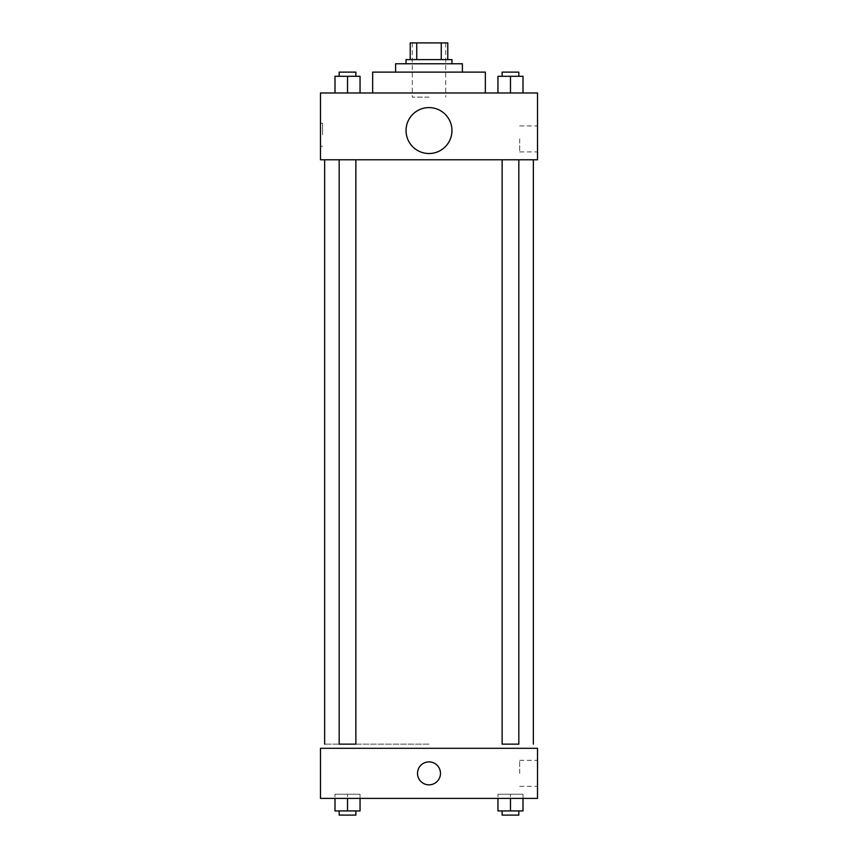 <?xml version="1.0" encoding="UTF-8"?>
<svg xmlns="http://www.w3.org/2000/svg" width="858" height="858" viewBox="0 0 858 858"><rect width="100%" height="100%" fill="white"/><g stroke="black" fill="none" stroke-linecap="round" stroke-linejoin="round"><path stroke-width="0.64" stroke-dasharray="4.29 3.22" d="M429 97.158L412.301 97.158L429 97.158M429 42.9L412.301 42.9L429 42.9M441.248 59.599L441.248 42.9L447.779 42.9L447.779 59.599L416.752 59.599L447.779 59.599M441.248 42.9L410.221 42.9M416.752 59.599L410.221 59.599L416.752 59.599L416.752 42.9M451.962 59.599L406.038 59.599M406.038 63.771L451.962 63.771L406.038 63.771M462.398 63.771L395.602 63.771M395.602 72.115L462.398 72.115L395.602 72.115M485.349 72.115L372.651 72.115M372.651 92.986L485.349 92.986L372.651 92.986M334.995 92.986L360.049 92.986L334.995 92.986L360.049 92.986L334.995 92.986L360.049 92.986L347.522 92.986L347.522 76.298L334.995 76.298L355.866 76.298L334.995 76.298L334.995 92.986L347.522 92.986L334.995 92.986L334.995 76.298L334.995 92.986L360.049 92.986L347.522 92.986L347.522 76.298L360.049 76.298L339.178 76.298L360.049 76.298L360.049 92.986L360.049 76.298M497.951 92.986L523.005 92.986L497.951 92.986L523.005 92.986L497.951 92.986L523.005 92.986L510.478 92.986L510.478 76.298L497.951 76.298L518.822 76.298L497.951 76.298L497.951 92.986L510.478 92.986L497.951 92.986L497.951 76.298L497.951 92.986L523.005 92.986L510.478 92.986L510.478 76.298L523.005 76.298L502.134 76.298L523.005 76.298L523.005 92.986L523.005 76.298M537.526 92.986L320.474 92.986L320.474 159.77L537.526 159.77L537.526 92.986M320.474 134.727L320.474 123.252L320.474 134.727M429 159.77L324.646 159.77L429 159.77M510.478 159.77L502.134 159.77L510.478 159.77M347.522 159.77L355.866 159.77L347.522 159.77M537.526 138.899L537.526 151.898L537.526 138.899M429 107.593A22.962 22.962 0 0 0 409.116 142.031A22.962 22.962 0 0 0 448.884 142.031A22.962 22.962 0 0 0 429 107.593A22.962 22.962 0 0 0 409.116 142.031A22.962 22.962 0 0 0 448.884 142.031A22.962 22.962 0 0 0 429 107.593M429 153.518A22.962 22.962 0 0 1 409.116 119.08A22.962 22.962 0 0 1 448.884 119.08A22.962 22.962 0 0 1 429 153.518M519.691 138.899L519.691 151.898L519.691 138.899M322.576 134.727L322.576 123.252L322.576 134.727M429 744.143L324.646 744.143L429 744.143M518.822 159.77L518.822 744.143L502.134 744.143L518.822 744.143L502.134 744.143L502.134 159.77M347.522 744.143L355.866 744.143L347.522 744.143M339.178 159.77L339.178 744.143L355.866 744.143L355.866 159.77M537.526 748.315L320.474 748.315L320.474 798.401L537.526 798.401L537.526 748.315M320.474 773.358L320.474 761.883L320.474 773.358M523.005 798.401L497.951 798.401L523.005 798.401L497.951 798.401L523.005 798.401L523.005 794.229L497.951 794.229L523.005 794.229L497.951 794.229L523.005 794.229L523.005 798.401M360.049 798.401L334.995 798.401L360.049 798.401L334.995 798.401L360.049 798.401L360.049 794.229L334.995 794.229L360.049 794.229L334.995 794.229L360.049 794.229L360.049 798.401M537.526 773.358L537.526 760.36L537.526 773.358M429 761.883A11.476 11.476 0 0 0 419.058 779.096A11.476 11.476 0 0 0 438.942 779.096A11.476 11.476 0 0 0 429 761.883A11.476 11.476 0 0 0 419.058 779.096A11.476 11.476 0 0 0 438.942 779.096A11.476 11.476 0 0 0 429 761.883M429 784.834A11.476 11.476 0 0 1 419.058 767.62A11.476 11.476 0 0 1 438.942 767.62A11.476 11.476 0 0 1 429 784.834M519.691 773.358L519.691 760.36L519.691 773.358M523.005 810.928L523.005 794.229L523.005 810.928L497.951 810.928L497.951 798.401M510.478 810.928L510.478 794.229L510.478 810.928L502.134 810.928L518.822 810.928L497.951 810.928L510.478 810.928L510.478 798.401M502.134 810.928L502.134 815.1L518.822 815.1L502.134 815.1L518.822 815.1L518.822 810.928M497.951 810.928L497.951 794.229L497.951 810.928M360.049 810.928L360.049 794.229L360.049 810.928L334.995 810.928L334.995 798.401M347.522 810.928L347.522 794.229L347.522 810.928L339.178 810.928L355.866 810.928L334.995 810.928L347.522 810.928L347.522 798.401M339.178 810.928L339.178 815.1L355.866 815.1L339.178 815.1L355.866 815.1L355.866 810.928M334.995 810.928L334.995 794.229L334.995 810.928M502.134 76.298L502.134 72.115L518.822 72.115L502.134 72.115L518.822 72.115L518.822 76.298M510.478 92.986L510.478 76.298M339.178 76.298L339.178 72.115L355.866 72.115L339.178 72.115L355.866 72.115L355.866 76.298M347.522 92.986L347.522 76.298M412.301 42.9L412.301 97.158M445.699 42.9L445.699 97.158M519.691 151.898L537.526 151.898M519.691 125.912L537.526 125.912M322.576 123.252L320.474 123.252M322.576 146.203L320.474 146.203M519.691 786.357L537.526 786.357M519.691 760.36L537.526 760.36"/><path stroke-width="1.29" d="M416.752 59.599L416.752 42.9L410.221 42.9L410.221 59.599L410.221 42.9M416.752 42.9L447.779 42.9L447.779 59.599M441.248 59.599L441.248 42.9M406.038 63.771L406.038 59.599L451.962 59.599L451.962 63.771M395.602 72.115L395.602 63.771L462.398 63.771L462.398 72.115M372.651 92.986L372.651 72.115L485.349 72.115L485.349 92.986M320.474 92.986L537.526 92.986L537.526 159.77L320.474 159.77L320.474 92.986M429 153.518A22.962 22.962 0 0 1 409.116 119.08A22.962 22.962 0 0 1 448.884 119.08A22.962 22.962 0 0 1 429 153.518M502.134 159.77L502.134 744.143L518.822 744.143L518.822 159.77M355.866 159.77L355.866 744.143L339.178 744.143L339.178 159.77M320.474 748.315L537.526 748.315L537.526 798.401L320.474 798.401L320.474 748.315M429 784.834A11.476 11.476 0 0 1 419.058 767.62A11.476 11.476 0 0 1 438.942 767.62A11.476 11.476 0 0 1 429 784.834M497.951 798.401L497.951 810.928L523.005 810.928L523.005 798.401L523.005 810.928M510.478 810.928L510.478 798.401M518.822 810.928L518.822 815.1L502.134 815.1L502.134 810.928M334.995 798.401L334.995 810.928L360.049 810.928L360.049 798.401L360.049 810.928M347.522 810.928L347.522 798.401M355.866 810.928L355.866 815.1L339.178 815.1L339.178 810.928M497.951 92.986L497.951 76.298L523.005 76.298L523.005 92.986L523.005 76.298M510.478 92.986L510.478 76.298M518.822 76.298L518.822 72.115L502.134 72.115L502.134 76.298M334.995 92.986L334.995 76.298L360.049 76.298L360.049 92.986L360.049 76.298M347.522 92.986L347.522 76.298M355.866 76.298L355.866 72.115L339.178 72.115L339.178 76.298M533.354 744.143L533.354 159.77M324.646 744.143L324.646 159.77"/></g></svg>
